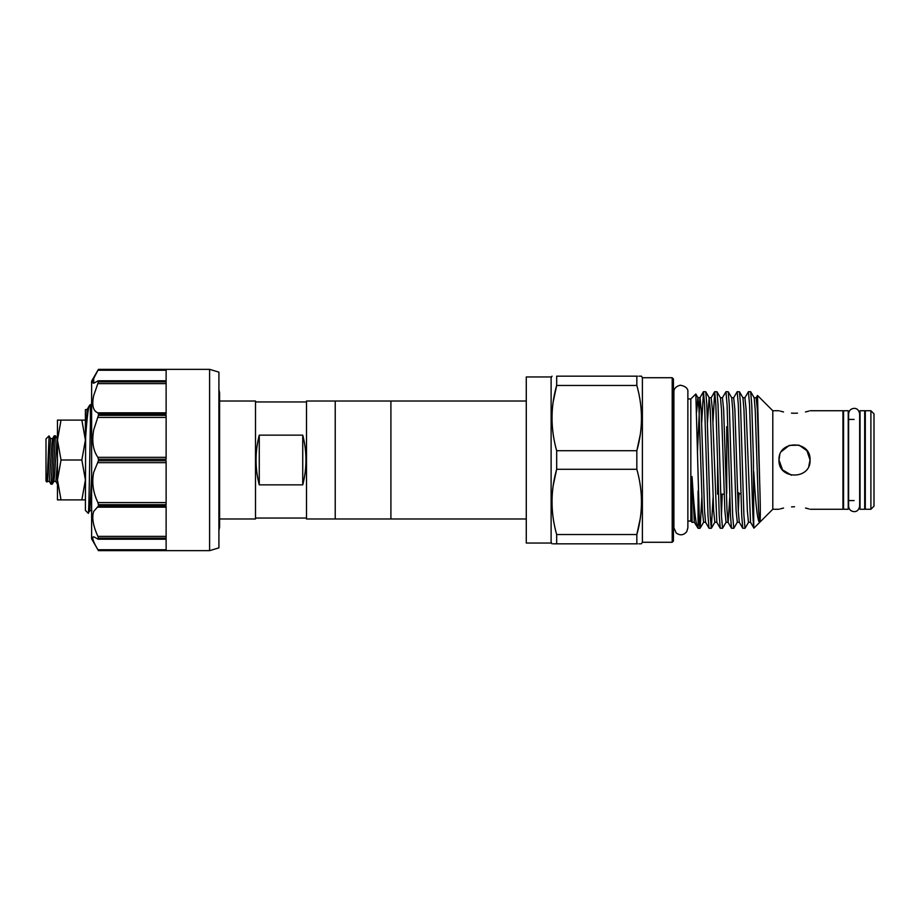 <?xml version="1.0" encoding="UTF-8"?>
<svg xmlns="http://www.w3.org/2000/svg" width="920" height="920" viewBox="0 0 920 920"><rect width="100%" height="100%" fill="white"/><g stroke="black" fill="none" stroke-linecap="round" stroke-linejoin="round"><path stroke-width="1.38" d="M848.228 460L848.228 410.734L843.571 410.734L843.571 509.266L848.228 509.266L848.228 460M864.685 460L864.685 410.734L860.027 410.734L860.027 509.266L864.685 509.266L864.685 460M737.553 492.821A1.242 1.242 0 0 1 739.151 493.327L740.933 494.155M724.109 494.155L720.659 494.155M717.588 462.38L717.588 494.155M713.241 431.629L713.241 430.192M526.274 518.983L306.498 518.983L306.498 401.016L335.225 401.016L335.225 518.983L335.225 401.016L390.908 401.016L390.908 518.983L390.908 401.016L526.274 401.016M255.507 401.948L306.498 401.948M255.507 518.052L306.498 518.052M91.241 422.866L90.838 413.114M91.62 404.581L90.379 404.581L90.379 424.844L91.678 404.581M90.379 424.844C89.677 457.884 88.975 516.166 88.251 513.291L85.41 510.45L85.629 437.218C86.963 418.071 88.251 407.491 89.493 405.467L90.379 404.581M85.41 439.047L85.41 409.664L87.193 409.388L89.493 405.467M91.62 476.1L89.838 510.611L88.251 513.291M255.507 518.983L219.592 518.983L219.592 527.125L219.592 392.874L219.592 401.016L255.507 401.016L255.507 518.983M259.267 435.148L302.737 435.148C307.016 451.72 307.016 468.28 302.737 484.851L259.267 484.851C255.001 468.28 255.001 451.72 259.267 435.148L259.267 484.851M302.737 435.148L302.737 484.851M57.465 438.955L55.453 435.781L53.015 477.123L52.267 484.15L50.979 484.219L53.429 442.876L54.165 435.85L55.453 435.781M54.165 435.85L52.578 438.587L51.853 444.808L49.323 481.413L50.979 484.219M218.914 372.14L218.914 547.86L209.599 550.654L209.599 369.346L218.914 372.14M98.428 459.241L97.922 457.332C93.093 450.524 91.689 441.404 93.69 429.95L98.428 415.334L166.129 415.334L166.129 459.241L98.428 459.241L98.428 460.759L166.129 460.759L166.129 504.666L98.428 504.666L98.428 505.988L166.129 505.988L166.129 538.131L98.428 538.131L98.428 538.89L166.129 538.89L166.129 550.654L98.428 550.654L97.922 549.746C93.093 541.523 91.689 537.199 93.69 536.762L92.862 537.188M92.701 537.97L92.851 539.074M98.428 538.131L97.922 536.383C93.093 525.86 91.689 517.558 93.69 511.451L98.428 505.988M98.428 504.666L97.922 502.561C93.093 492.556 91.689 482.494 93.69 472.351L98.428 460.759M98.428 414.011L97.922 412.827C93.093 411.033 91.689 405.294 93.69 395.588L98.428 381.869L166.129 381.869L166.129 414.011L98.428 414.011L98.428 415.334M209.599 550.654L98.428 550.654L91.62 538.856L91.62 381.144L98.428 369.346L97.922 370.254L98.428 369.346L166.129 369.346L166.129 381.11L97.922 380.949L93.69 383.237L93.69 378.488L97.922 370.254L95.243 375.21M93.748 378.35L92.701 382.03M92.862 382.812L93.69 383.237M97.922 380.949L98.428 381.869M57.465 499.893L57.465 420.106L61.03 420.106L57.465 440.047L61.03 460L57.465 479.952L61.03 499.893L57.465 499.893M93.69 536.762L97.922 539.051M85.41 499.893L81.846 499.893L85.41 479.952L81.846 460L85.41 440.047L81.846 420.106L61.03 420.106M81.846 420.106L85.41 420.106M81.846 460L61.03 460M81.846 499.893L61.03 499.893M46 481.114L46 438.886L49.001 435.896L50.6 438.587L48.07 475.191L47.334 481.413L46.931 482.046L46 481.114M46.368 474.156C46.851 486.45 47.322 483.839 47.782 466.325L49.105 436.114M57.465 461.828L55.844 481.413L57.465 484.207M551.115 543.053L526.274 543.053L526.274 376.947L551.115 376.947L551.115 543.053M672.198 377.729L673.44 378.971L673.44 541.029L672.198 542.271L672.198 377.729L642.39 377.729L641.493 376.176L639.147 376.176M870.895 410.734L874 413.839L874 506.161L870.895 509.266L870.895 410.734L865.306 410.734L865.306 509.266L870.895 509.266M794.523 506.759C814.545 509.507 814.545 509.507 794.523 506.759C774.49 509.507 774.49 509.507 794.523 506.759L791.533 506.862M783.553 508.035L780.148 508.921M791.476 413.137L794.523 413.241C774.49 410.492 774.49 410.492 794.523 413.241L797.502 413.137M780.171 411.091L783.541 411.964M808.852 465.957L810.048 460C811.014 480.033 778.032 480.022 778.998 460L782.54 469.867L791.464 475.226M640.24 434.7L636.835 450.708L636.835 469.292L556.669 469.292L556.669 450.708L636.835 450.708C642.988 429.077 642.988 407.341 636.835 385.468L556.669 385.468C550.505 407.088 550.505 428.835 556.669 450.708M553.265 401.476L556.669 385.468L556.669 376.176C550.516 376.176 550.516 376.176 556.669 376.176C550.516 376.176 550.516 376.176 556.669 376.176L636.835 376.176C642.988 376.176 642.988 376.176 636.835 376.176L636.835 385.468M553.403 435.597L553.173 434.125M672.198 542.271L642.39 542.271L642.39 377.729M640.101 400.568L640.331 402.051M637.675 376.176L636.835 376.176M805.483 411.964L808.898 411.079M794.523 413.241C814.545 410.492 814.545 410.492 794.523 413.241M810.048 509.266L842.95 509.266L842.95 410.734L810.048 410.734M778.998 509.266L772.788 509.266L772.788 410.734L757.505 395.45L759.713 483.184C760.506 509.059 760.506 522.111 759.713 522.341L753.94 528.115L750.524 522.272L748.454 522.341L747.339 510.439L743.958 409.561L742.923 397.728L739.473 391.759L737.196 391.702L738.311 404.742L741.692 515.257L742.739 528.241L745.016 528.298L743.889 515.257L740.519 404.742L739.473 391.759M779.723 455.296L778.998 460C778.032 439.978 811.003 439.967 810.048 460L806.966 450.731L799.077 445.153L789.268 445.395L781.644 451.341M759.713 483.184L757.356 409.561L756.148 397.728L757.505 395.45M708.492 460L706.801 404.742L705.755 391.759L703.478 391.702L704.594 404.742L707.974 515.257L709.021 528.241L711.298 528.298L710.171 515.257L708.492 460M701.695 422.728L703.478 391.702M753.445 460L751.755 404.742L750.639 391.702L748.431 391.702L749.558 404.742L751.237 460C752.088 492.395 752.905 522.537 753.756 527.356L753.445 460M750.524 522.272L746.108 409.561L744.901 397.728L748.431 391.702M742.739 528.241L739.289 522.272L738.242 510.439L734.873 409.561L733.665 397.728L737.196 391.702M730.963 460L729.284 404.742L728.237 391.759L725.949 391.702L727.076 404.742L730.445 515.257L731.492 528.241L733.78 528.298L732.654 515.257L730.963 460M731.492 528.241L728.042 522.272L727.007 510.439L723.637 409.561L722.43 397.728L725.949 391.702M719.727 460L718.037 404.742L716.99 391.759L714.713 391.702L715.841 404.742L719.21 515.257L720.256 528.241L722.533 528.298L721.418 515.257L719.727 460M712.931 422.728L714.713 391.702M748.546 522.272L745.016 528.298M728.237 391.759L731.688 397.728L732.722 409.561L736.092 510.439L737.299 522.272L733.78 528.298M716.99 391.759L720.44 397.728L721.487 409.561L724.856 510.439L726.064 522.272L722.533 528.298M721.441 515.752L722.211 494.155M713.081 497.272L711.298 528.298M687.872 521.042L690.828 521.042L690.828 398.958L695.773 394.013L697.969 397.728L699.005 409.561L702.374 510.439L703.581 522.272L700.062 528.298L699.499 524.963L695.831 394.024M556.669 543.823L556.669 534.531L636.835 534.531L636.835 543.823L556.669 543.823C550.516 543.823 550.516 543.823 556.669 543.823L553.23 543.823M553.403 519.432L553.173 517.948M553.311 484.966L556.669 469.292C550.505 490.923 550.505 512.659 556.669 534.531M640.101 484.403L640.331 485.875M640.193 518.857L636.835 534.531C642.988 512.911 642.988 491.165 636.835 469.292M636.835 543.823C642.988 543.823 642.988 543.823 636.835 543.823L637.675 543.823M639.147 543.823L640.274 543.823M641.297 543.823L642.39 542.271M692.127 522.158L691.553 482.942C691.564 481.309 691.644 473.19 692.127 477.94C694.209 511.313 696.198 527.908 698.084 527.7M692.127 477.94L694.324 522.272L698.084 528.298L698.084 490.958M701.833 497.272L700.143 528.241M772.788 509.266L759.713 522.341C757.631 522.169 755.642 505.275 753.756 471.649M753.756 527.356L753.894 528.103M808.864 508.909L805.494 508.035M726.731 493.327L726.731 426.673M91.85 510.611L89.769 510.669L88.895 502.136M87.193 409.388L85.629 437.218M166.129 417.438L97.922 417.438M97.922 549.746L166.129 549.746M97.922 536.383L166.129 536.383M97.922 502.561L166.129 502.561M97.922 457.332L166.129 457.332M97.922 412.827L166.129 412.827M166.129 370.254L97.922 370.254M166.129 383.617L97.922 383.617M166.129 462.668L97.922 462.668M166.129 507.173L97.922 507.173M57.109 438.587L54.59 475.191L53.854 481.413L52.267 484.15M696.647 411.999L697.877 397.659L700.028 397.659L701.155 409.561L704.524 510.439L705.571 522.272L703.581 522.272M707.457 422.728L709.124 397.659L710.24 409.561L713.621 510.439L714.828 522.272L711.379 528.241M738.3 511.44L739.024 493.143M750.708 391.759L754.158 397.728L755.205 409.561L758.574 510.439L759.713 522.341M697.429 452.778L699.947 397.728L703.397 391.759M714.633 391.759L711.183 397.728L712.402 409.561L716.806 522.272L714.828 522.272M726.064 522.272L728.134 522.341L729.79 497.272M854.128 511.635C850.77 511.301 848.93 509.461 848.608 506.103L848.608 413.897C848.93 410.538 850.77 408.698 854.128 408.365C857.037 408.284 858.877 410.124 859.659 413.897L859.659 506.103C858.877 509.875 857.037 511.716 854.128 511.635M218.914 389.608L219.592 392.874M218.914 530.391L219.592 527.125M98.428 369.346L209.599 369.346M98.245 380.788L166.129 380.788M166.129 539.212L98.245 539.212M55.844 481.413L53.854 481.413M52.578 438.587L50.6 438.587M49.323 481.413L47.334 481.413M551.115 377.729L552.011 376.176M673.9 522.502L673.44 524.147M865.306 419.416L864.685 419.416M854.128 419.416L848.228 419.416M843.571 419.416L842.95 419.416M778.998 410.734L772.788 410.734M690.828 398.958L687.872 398.958M687.872 460L687.872 392.161C688.275 388.596 685.745 386.273 680.282 385.204C675.901 386.423 673.773 388.746 673.9 392.161L673.9 527.838L676.246 533.059C680.156 535.762 683.652 535.302 686.722 531.668L687.872 527.838L687.872 460M690.828 521.042L692.219 522.433M700.062 528.298L698.084 528.298M865.306 500.583L864.685 500.583M854.128 500.583L848.228 500.583M843.571 500.583L842.95 500.583M673.9 397.497L673.44 395.853M705.755 391.759L709.205 397.728L711.183 397.728M694.324 522.272L692.346 522.272M722.43 397.728L720.44 397.728M733.665 397.728L731.688 397.728M739.289 522.272L737.299 522.272M744.901 397.728L742.923 397.728M756.148 397.728L754.158 397.728M709.021 528.241L705.571 522.272M720.256 528.241L716.806 522.272M551.115 542.271L552.011 543.823"/></g></svg>

